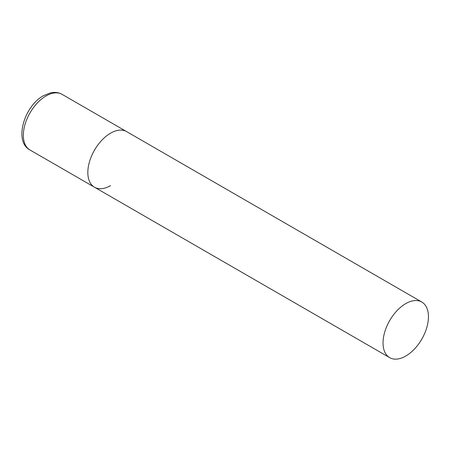 <?xml version="1.0" encoding="UTF-8"?>
<svg xmlns="http://www.w3.org/2000/svg" width="451" height="451" viewBox="0 0 451 451"><rect width="100%" height="100%" fill="white"/><g stroke="black" fill="none" stroke-linecap="round" stroke-linejoin="round"><path stroke-width="0.68" d="M110.54 185.626A32.111 18.542 -60 0 1 94.484 187.216A32.111 18.542 -60 0 1 89.563 161.486A32.111 18.542 -60 0 1 110.54 133.186A32.111 18.542 -60 0 1 126.596 131.596A32.111 18.542 120 0 0 101.853 140.199A32.111 18.542 120 0 0 87.832 172.519A32.111 18.542 120 0 0 94.484 187.216L29.991 149.986A32.111 18.542 -60 0 1 25.07 124.251A32.111 18.542 -60 0 1 46.047 95.95A32.111 18.542 -60 0 1 62.108 94.36C58.63 92.416 54.746 91.925 50.461 92.883L43.482 95.697C24.162 106.036 13.592 141.62 29.991 149.986M428.45 316.732A32.111 18.542 120 0 0 421.798 302.029A32.111 18.542 120 0 0 397.055 310.632A32.111 18.542 120 0 0 383.034 342.952A32.111 18.542 120 0 0 389.687 357.649A32.111 18.542 120 0 0 414.43 349.046A32.111 18.542 120 0 0 428.45 316.732M421.798 302.029L62.108 94.36M94.484 187.216L389.687 357.649"/></g></svg>
